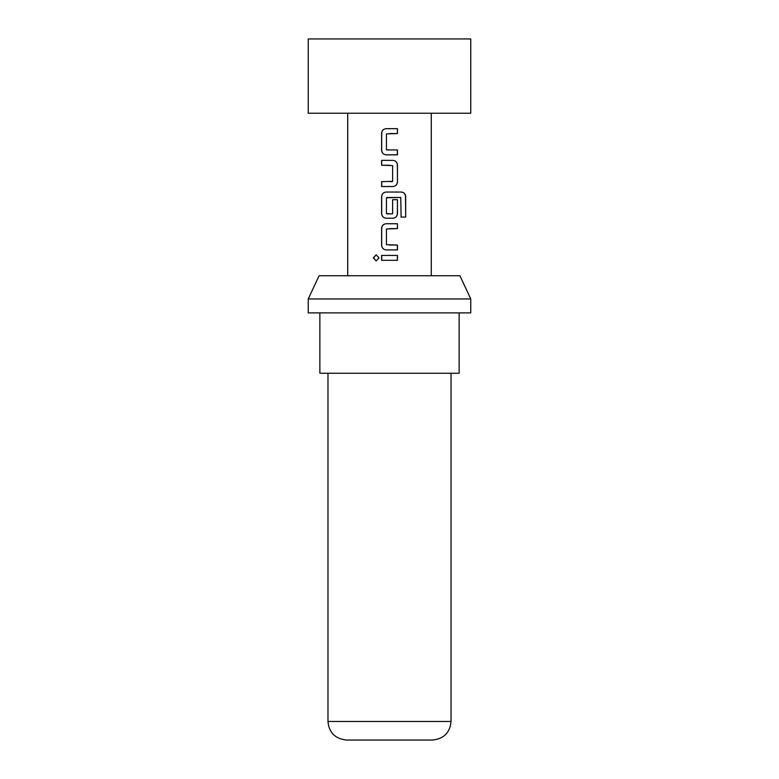 <?xml version="1.0" encoding="UTF-8"?>
<svg xmlns="http://www.w3.org/2000/svg" width="779" height="779" viewBox="0 0 779 779"><rect width="100%" height="100%" fill="white"/><g stroke="black" fill="none" stroke-linecap="round" stroke-linejoin="round"><path stroke-width="1.17" d="M373.297 257.859L376.13 254.84L379.032 257.868L376.121 260.887L373.297 257.859M376.199 260.887L373.472 257.859L376.199 254.84M386.793 149.967L397.456 149.967L397.456 154.836L386.111 154.836C383.395 154.544 381.895 153.025 381.603 150.289L381.603 133.228C381.885 130.492 383.385 128.973 386.111 128.681L397.456 128.671L397.456 133.55L386.442 133.881L386.442 149.636L389.5 149.967M386.15 154.836C383.463 154.544 381.973 153.025 381.691 150.289L381.691 133.228C381.973 130.492 383.453 128.973 386.15 128.681L389.5 128.681M397.368 149.967L397.368 154.836L389.5 154.836M381.691 186.532L381.691 181.653M389.5 165.245L381.691 165.245L381.691 160.367L392.937 160.367C395.664 160.659 397.173 162.178 397.456 164.914L397.456 181.974C397.173 184.72 395.664 186.239 392.937 186.532L381.603 186.532L381.603 181.653L392.616 181.332L392.616 165.567L381.603 165.245L381.603 160.367L389.5 160.367M391.837 213.874L392.616 213.553L392.616 199.697L397.456 199.697L397.368 213.67C397.086 216.406 395.596 217.925 392.898 218.217L388.555 218.217M397.456 199.697L397.456 213.67C397.173 216.406 395.664 217.925 392.937 218.217L386.111 218.217C383.395 217.916 381.895 216.406 381.603 213.67L381.603 196.6C381.895 193.874 383.395 192.355 386.111 192.053L401.399 192.053C404.009 192.345 405.44 193.864 405.684 196.6L405.684 217.078L401.088 217.078L400.776 197.467L386.442 197.788L386.442 213.553L390.62 213.874M386.111 218.217L386.15 218.217C383.463 217.916 381.973 216.406 381.691 213.67L381.691 196.6C381.973 193.864 383.463 192.355 386.15 192.053M389.5 245.034L397.456 245.034L397.456 249.913L386.15 249.903C383.463 249.611 381.973 248.092 381.7 245.356L381.691 228.296C381.973 225.559 383.463 224.04 386.15 223.739L397.456 223.748L397.456 228.617L386.442 228.948L386.442 244.703L397.368 245.034L397.368 249.913M389.5 260.303L381.603 260.303L381.603 255.434L397.456 255.434L397.456 260.313L381.691 260.303L381.691 255.434M389.5 113.237L470.75 113.237L470.75 38.95L308.25 38.95L308.25 113.237L389.5 113.237M432.452 740.05L346.548 740.05C335.165 738.843 328.981 732.659 327.978 721.481L451.022 721.481C450.019 732.659 443.835 738.843 432.452 740.05M308.25 298.961L319.069 275.747L459.931 275.747L470.75 298.961L308.25 298.961L308.25 312.885L470.75 312.885L470.75 298.961M319.857 312.885L319.857 373.248L459.143 373.248L459.143 312.885M386.764 213.874L392.295 213.874M400.649 197.467L386.764 197.467M389.5 249.903L386.111 249.903C383.395 249.611 381.895 248.092 381.613 245.356L381.603 228.296C381.895 225.559 383.395 224.04 386.111 223.739L393.2 223.739M389.5 255.434L397.456 255.434M397.368 255.434L397.368 260.313M397.456 223.748L397.368 228.617L389.5 228.617M389.5 192.053L401.273 192.053C403.843 192.345 405.255 193.864 405.508 196.6L405.684 217.078M405.508 217.078L400.961 217.078M392.898 160.367C395.596 160.659 397.086 162.178 397.368 164.914L397.456 181.974M397.368 181.974C397.086 184.72 395.596 186.239 392.898 186.532M390.513 181.653L392.265 181.653M397.368 128.671L397.456 133.55M397.368 133.55L389.5 133.55M451.022 721.481L451.022 373.248M431.284 275.747L431.284 113.237M347.716 275.747L347.716 113.237M327.978 721.481L327.978 373.248"/></g></svg>
